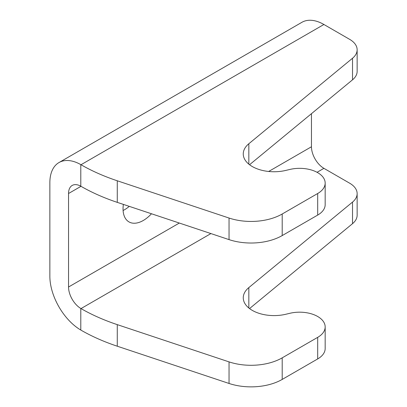 <?xml version="1.0" encoding="UTF-8"?>
<svg xmlns="http://www.w3.org/2000/svg" width="407" height="407" viewBox="0 0 407 407"><rect width="100%" height="100%" fill="white"/><g stroke="black" fill="none" stroke-linecap="round" stroke-linejoin="round"><path stroke-width="0.61" d="M68.544 287.011A17.618 10.17 60 0 0 80.795 308.465L80.998 308.587A176.175 101.714 0 0 0 117.277 324.633L117.277 346.209A176.175 101.714 0 0 1 80.998 330.163L80.795 330.041A44.042 25.427 60 0 1 49.858 276.221L49.858 182.723A44.042 25.427 60 0 1 58.979 162.561L301.897 22.314A44.042 25.427 60 0 1 323.916 24.491L349.664 39.357A25.544 14.749 0 0 1 357.143 49.786A25.544 14.749 0 0 1 352.523 58.247L248.835 143.742A30.83 17.801 0 0 0 243.259 153.953A30.83 17.801 0 0 0 252.289 166.539A30.83 17.801 0 0 0 285.826 170.411L289.901 169.444A25.544 14.749 0 0 1 317.689 172.654A25.544 14.749 0 0 1 325.173 183.079L325.173 204.66A25.544 14.749 180 0 1 317.689 215.084L282.204 235.572A44.042 25.427 180 0 1 229.039 239.616L117.277 202.365A176.175 101.714 180 0 1 80.998 186.32L80.795 186.203A17.618 10.17 60 0 0 72.192 185.444A17.618 10.17 60 0 0 68.544 193.508L68.544 287.011L179.329 223.046M317.058 172.298L323.916 168.34L349.664 183.201A25.544 14.749 0 0 1 357.143 193.63A25.544 14.749 0 0 1 352.523 202.091L248.835 287.591A30.83 17.801 0 0 0 243.259 297.797A30.83 17.801 0 0 0 252.289 310.383A30.83 17.801 0 0 0 285.826 314.255L289.901 313.288A25.544 14.749 0 0 1 317.689 316.498A25.544 14.749 0 0 1 325.173 326.928L325.173 348.504A25.544 14.749 0 0 1 317.689 358.933L282.204 379.421A44.042 25.427 0 0 1 229.039 383.46L117.277 346.209M151.47 213.761A28.627 16.529 -60 0 1 143.284 220.482A28.627 16.529 -60 0 1 128.973 221.901A28.627 16.529 -60 0 1 123.372 204.395M129.273 206.359A28.627 16.529 -60 0 1 124.598 209.691A28.627 16.529 -60 0 1 123.097 210.495M58.979 162.561A44.042 25.427 60 0 1 80.795 164.621L80.998 164.738A176.175 101.714 0 0 0 117.277 180.784L229.039 218.04A44.042 25.427 0 0 0 282.204 213.996L317.689 193.508A25.544 14.749 0 0 0 325.173 183.079M117.277 324.633L229.039 361.884A44.042 25.427 0 0 0 282.204 357.845L317.689 337.357A25.544 14.749 0 0 0 325.173 326.928M249.552 308.572L352.523 223.667A25.544 14.749 0 0 0 357.143 215.206L357.143 193.63M357.143 49.786L357.143 71.362A25.544 14.749 180 0 1 352.523 79.823L249.552 164.728M311.462 113.68L311.462 146.764A17.618 10.17 60 0 0 323.916 168.34M248.835 143.742L248.835 164.163M248.835 287.591L248.835 308.007M317.689 193.508L317.689 215.084M317.689 337.357L317.689 358.933M80.998 164.738L323.916 24.491M352.523 202.091L352.523 223.667M282.204 357.845L282.204 379.421M229.039 361.884L229.039 383.46M229.039 218.04L229.039 239.616M117.277 180.784L117.277 202.365M80.795 164.621L80.795 186.203M352.523 58.247L352.523 79.823M68.544 193.508L80.998 186.32M268.656 171.474L311.462 146.764M80.998 308.587L210.923 233.577M282.204 213.996L282.204 235.572M80.795 308.465L80.795 330.041"/></g></svg>
